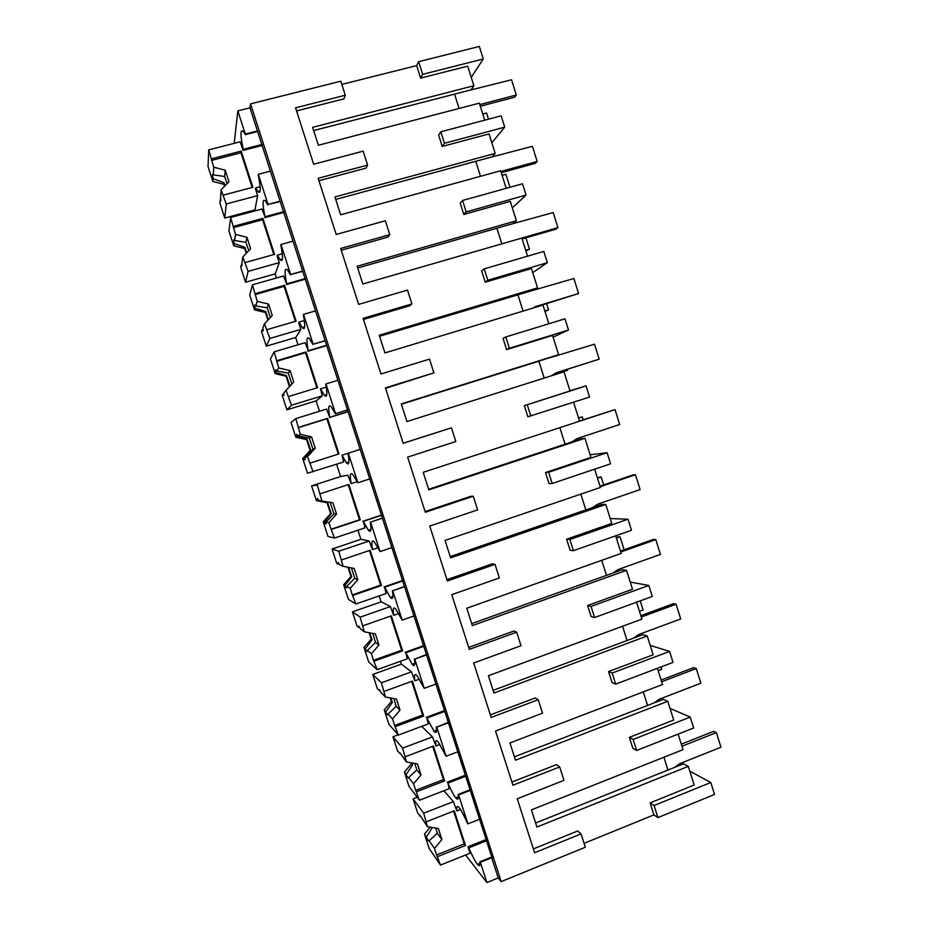 <?xml version="1.0" encoding="UTF-8"?>
<svg xmlns="http://www.w3.org/2000/svg" width="929" height="929" viewBox="0 0 929 929"><rect width="100%" height="100%" fill="white"/><g stroke="black" fill="none" stroke-linecap="round" stroke-linejoin="round"><path stroke-width="1.39" d="M710.79 782.485L654.086 805.501L657.906 817.601L714.564 794.469L710.79 782.485L689.794 771.14M679.354 765.496L678.1 764.811M678.135 734.119L683.024 749.657L531.411 809.879L536.916 827.042L688.284 766.367L694.172 785.04L650.114 802.888L654.086 805.501M657.906 817.601L653.911 814.884L584.074 843.346M533.362 848.92L577.664 830.99L581.055 833.894L585.316 847.248L501.172 881.609L498.199 877.94L486.889 882.55L480.374 862.367L491.708 857.804L492.196 858.373L249.982 107.834L237.836 110.888L234.224 143.321M465.615 854.994L486.889 882.55M690.224 717.083L633.16 739.426L636.655 750.458L693.661 728.011L690.224 717.083L670.018 708.374M535.615 822.989L667.963 770.048L663.921 757.251L667.963 770.048L683.523 763.824L688.284 766.367M440.462 140.778L438.662 135.077L440.834 131.802L444.468 143.263L442.25 146.445L440.462 140.778M484.717 120.178L479.364 103.154L318.368 145.261L312.62 127.331L473.871 85.723L467.705 66.156L420.628 78.117L416.656 65.587L341.826 84.4M581.055 833.894L534.581 852.741L517.267 798.766L563.961 780.36L559.688 766.948L512.924 785.237L495.529 731.03L542.524 713.182L538.228 699.711L491.174 717.443L473.697 663.004L520.995 645.713L516.675 632.184L469.319 649.359L451.773 594.676L499.361 577.954L495.029 564.356L447.383 580.973L429.755 526.046L477.634 509.893L473.279 496.249L425.331 512.274L407.634 457.114L455.825 441.53L451.448 427.828L403.198 443.284L385.419 387.869L433.901 372.877L429.512 359.117L380.96 373.992L363.1 318.333L411.895 303.922L407.483 290.092L358.629 304.387L340.688 248.473L389.785 234.665L385.361 220.777L336.193 234.468L318.171 178.31L367.582 165.095L363.134 151.148L313.654 164.247L295.561 107.834L345.286 95.222L343.927 98.88L296.548 110.923M367.582 165.095L366.038 168.114L318.949 180.737M389.785 234.665L388.043 237.058L341.257 250.238M411.895 303.922L409.956 305.699L363.46 319.437M433.901 372.877L385.558 388.334M451.448 427.828L403.174 443.226M473.279 496.249L470.817 496.307L425.11 511.577M495.029 564.356L492.37 563.822L446.954 579.638M516.675 632.184L513.83 631.046L468.692 647.397M538.228 699.711L535.197 697.981L490.338 714.865M559.688 766.948L556.483 764.625L511.902 782.044M653.911 814.884L650.114 802.888M636.655 750.458L632.835 748.309L629.363 737.382L673.699 720.056L667.788 701.29L663.213 699.386L514.399 756.821M657.395 668.299L662.505 684.522L509.951 742.956L515.479 760.189L667.788 701.29M650.172 645.365L669.577 651.415L673.026 662.377L615.672 684.139L612.014 682.571L608.541 671.586L653.145 654.794L647.211 635.959L642.822 634.67L493.102 690.363M636.574 602.213L641.904 619.109L488.41 675.731L493.961 693.046L647.211 635.959M630.234 582.088L648.837 585.456L652.297 596.464L594.583 617.541L591.111 616.554L587.616 605.522L632.498 589.253L626.541 570.336L622.337 569.686L471.711 623.626M615.66 535.836L621.211 553.417L466.776 608.228L472.338 625.612L626.541 570.336M610.225 518.556L628.004 519.218L631.476 530.273L573.414 550.665L570.116 550.247L566.609 539.18L611.758 523.433L605.778 504.447L601.771 504.424L450.217 556.599M594.665 469.168L600.424 487.458L445.037 540.423L450.635 557.888L605.778 504.447M590.124 454.769L607.09 452.702L610.574 463.803L552.151 483.498L549.027 483.672L545.509 472.547L590.937 457.347L584.933 438.267L581.124 438.894L428.641 489.281M573.576 402.222L579.557 421.209L423.206 472.327L428.826 489.862L584.933 438.267M569.953 390.726L586.083 385.895L589.59 397.055L527.858 416.796L526.093 411.233L524.328 405.625L570.034 390.97L563.996 371.809L406.937 421.545L401.282 403.929L558.596 354.681L552.534 335.45L506.595 349.641L503.042 338.423L505.771 336.972L509.359 348.282L506.595 349.641M548.853 323.756L542.966 305.072L384.931 352.927L379.264 335.23L537.554 287.874L531.469 268.551L485.24 282.195L481.675 270.931L484.218 268.876L487.818 280.244L485.24 282.195M527.567 256.183L521.854 238.056L557.934 227.64L553.196 212.544L508.14 225.004M466.184 211.905L462.572 200.49L522.516 183.779L526.069 195.067L466.184 211.905L463.792 214.471L510.3 201.372L516.408 220.777L357.154 266.24L362.844 284.007L521.854 238.056M463.792 214.471L460.215 203.149L462.572 200.49M506.189 188.332L500.65 170.75L340.653 214.785L334.939 196.936L495.192 153.401L489.049 133.915L442.25 146.445M345.286 95.222L340.815 81.206L250.54 103.862L249.982 107.834M501.172 881.609L250.54 103.862M498.199 877.94L491.708 857.804M480.374 862.367L479.91 861.787L491.755 857.014M486.517 840.78L468.808 847.852C472.396 856.108 475.3 861.613 477.518 864.376C479.48 866.676 480.281 865.816 479.91 861.787M468.808 847.852L467.949 846.784L470.028 853.228L440.485 865.073L429.14 848.398L424.495 834.079L430.232 827.182M391.643 597.962L391.33 597.01M370.125 531.318L369.614 529.762M348.317 463.792L347.852 462.352M471.247 77.421L483.266 58.968L479.329 46.45L418.642 61.686L416.656 65.587M491.836 142.752L504.714 127.168L501.149 115.823L440.834 131.802M526.069 195.067L512.332 207.817M532.747 272.615L547.332 262.686L543.79 251.434L484.218 268.876M553.069 337.146L568.502 330.016L564.983 318.81L505.771 336.972M633.16 739.426L629.363 737.382M473.871 85.723L471.108 89.834L454.56 94.119L459.089 108.461L454.56 94.119L313.665 130.559M483.266 58.968L422.649 74.332L420.628 78.117M422.649 74.332L418.642 61.686M615.672 684.139L612.165 673.06L608.541 671.586M669.577 651.415L612.165 673.06M594.583 617.541L591.065 606.416L587.616 605.522M648.837 585.456L591.065 606.416M573.414 550.665L569.883 539.494L566.609 539.18M628.004 519.218L569.883 539.494M552.151 483.498L548.609 472.269L545.509 472.547M607.09 452.702L548.609 472.269M530.807 416.041L527.231 404.765L524.328 405.625M586.083 385.895L527.231 404.765M558.596 354.681L538.878 361.195L544.208 378.08L538.878 361.195L401.386 404.243M568.502 330.016L509.359 348.282M537.554 287.874L534.187 289.976L517.929 294.841L523.062 311.099L517.929 294.841L379.601 336.263M547.332 262.686L487.818 280.244M516.408 220.777L513.249 223.541L496.899 228.22L501.834 243.839L496.899 228.22L357.711 267.993M495.192 153.401L492.231 156.827L475.776 161.309L480.502 176.301L475.776 161.309L335.729 199.433M504.714 127.168L444.468 143.263M237.836 110.888L245.326 134.066L257.438 130.966M245.326 134.066L243.201 131.512C240.216 128.864 240.216 134.798 243.201 149.314L243.05 150.44L262.408 145.423M257.89 131.442L245.244 134.682M280.07 201.187L268.028 204.426L258.308 174.315L270.385 171.122M258.308 174.315L258.204 174.861C260.968 188.866 260.886 194.451 257.983 191.606L255.661 187.879L255.463 188.877L257.635 195.601L254.755 210.976M268.028 204.426L280.488 201.523M302.599 271.082L290.638 274.473L280.964 244.49L292.96 241.168M280.964 244.49L280.813 244.919C283.252 257.67 283.031 262.593 280.163 259.69L277.388 255.138L277.121 255.928L279.281 262.617L275.181 274.183L276.424 278.015M290.638 274.473L302.97 271.314M325.034 340.676L313.143 344.218L303.516 314.362L315.43 310.89M303.516 314.362L303.33 314.676C305.455 326.207 305.107 330.515 302.285 327.589L299.01 322.119L298.685 322.688L300.833 329.354L295.712 337.691L298 344.775M313.143 344.218L325.371 340.78M347.365 409.968L335.555 413.637L330.434 397.798L325.963 383.921L337.808 380.309M325.963 383.921L325.742 384.118C327.577 394.5 327.113 398.227 324.349 395.301L320.551 388.81L322.293 395.8L316.162 400.945L319.495 411.257M335.555 413.637L347.667 409.944M369.603 478.946L357.862 482.766L352.765 466.997L348.317 453.178L360.08 449.427M348.317 453.178L348.061 453.259C349.629 462.549 349.072 465.743 346.378 462.828L342 455.222L343.672 461.98L307.499 473.244L302.738 458.578L310.123 450.472L306.605 439.626L295.828 437.245L296.711 436.676L307.151 439.324L310.681 450.228L303.678 458.183L304.967 459.96L304.956 457.66L307.511 456.615L313.038 471.793M357.862 482.766L352.927 474.707C350.221 471.862 349.629 474.824 351.162 483.603L347.934 475.183L340.583 476.507L336.612 464.233M391.736 547.634L380.066 551.582L370.566 522.133L382.26 518.231M370.566 522.133L382.493 518.034M380.066 551.582L374.445 542.106C371.844 539.319 371.194 541.816 372.483 549.608L369.196 541.015L360.847 539.215L357.944 530.215M413.777 616.008L402.187 620.107L392.723 590.774L404.347 586.745M392.723 590.774L404.545 586.42M402.187 620.107L395.824 609.11C393.339 606.393 392.642 608.472 393.71 615.335L390.377 606.579L381.029 601.655L379.171 595.907M435.724 684.092L424.205 688.319L414.775 659.125L426.33 654.957M414.775 659.125L426.481 654.515M424.205 688.319L417.063 675.708C414.717 673.095 413.974 674.791 414.857 680.794L411.454 671.864L401.131 663.852L400.318 661.332M457.567 751.875L446.117 756.241L436.735 727.163L448.219 722.867M436.735 727.163L448.335 722.309M446.117 756.241L438.174 741.899C435.968 739.403 435.213 740.761 435.898 745.975L432.461 736.883L421.72 726.35M479.318 819.366L467.937 823.86L458.601 794.922L470.016 790.474M458.601 794.922L458.171 794.446L470.097 789.813M467.937 823.86L467.496 823.338C464.001 815.453 461.225 810.239 459.17 807.707C457.103 805.35 456.336 806.407 456.859 810.889L453.364 801.634L443.911 790.742M467.949 846.784L486.122 839.537M224.539 186.264L223.912 184.325L212.88 181.457L208.038 166.512L208.723 149.883L240.251 141.777L243.05 150.44M647.559 705.425L643.286 691.884L647.559 705.425M627.075 640.522L622.558 626.239L627.075 640.522M606.498 575.353L601.748 560.326L606.498 575.353M585.839 509.916L580.846 494.123L585.839 509.916M565.087 444.201L559.862 427.642L565.087 444.201M262.083 144.436L243.201 149.314M260.108 186.694L255.661 187.879M246.266 253.35L244.71 248.542L233.748 245.802L228.917 230.903L230.636 217.491L261.966 209.025L264.986 216.747C262.315 203.486 262.466 198.225 265.427 200.978L267.912 204.926M283.74 211.638L264.986 216.747M282.277 253.78L277.388 255.138M267.9 320.145L265.427 312.492L254.523 309.88L249.715 295.05L252.456 284.808L283.6 275.983L286.666 283.879C284.309 271.825 284.599 267.204 287.514 270.025L290.475 274.856M305.316 278.572L286.666 283.879M304.329 320.563L299.01 322.119M289.453 386.661L286.062 376.187L275.216 373.69L270.42 358.919L274.171 351.847L305.13 342.662L308.254 350.732C306.198 339.828 306.593 335.799 309.462 338.655L312.945 344.473M326.799 345.205L308.254 350.732M326.253 387.068L320.551 388.81M295.828 437.245L291.056 422.544L295.805 418.596L326.578 409.062L329.76 417.307C327.972 407.494 328.471 404.022 331.258 406.89L335.323 413.788M348.178 411.57L329.76 417.307M348.061 453.282L342 455.222M357.05 481.686L351.162 483.603M381.61 515.281L363.355 521.355L368.36 530.18C370.961 533.049 371.6 530.354 370.276 522.098M363.355 521.355L364.946 527.869L334.51 538.03L327.972 536.405L323.234 521.784L330.573 513.609L327.078 502.81L316.348 500.557L327.705 502.81L331.223 513.667L324.349 521.947L325.765 524.084L325.858 522.168L328.901 522.609L331.049 529.216L359.511 519.775L348.178 484.683M377.94 547.762L372.483 549.608M402.768 580.927L384.629 587.198L390.285 597.37C392.781 600.157 393.49 597.916 392.398 590.635M384.629 587.198L386.139 593.492L355.877 603.989L348.375 599.31L343.649 584.747L350.941 576.503L347.945 567.224M398.704 613.581L393.71 615.335M423.845 646.305L405.799 652.773L412.174 664.374C414.555 667.068 415.298 665.234 414.415 658.87M405.799 652.773L407.25 658.835L377.162 669.67L368.685 661.959L363.982 647.455L371.228 639.129L369.15 632.707M419.374 679.145L414.857 680.794M444.817 711.393L426.887 718.082L434.006 731.216C436.258 733.794 437.036 732.331 436.34 726.803M426.887 718.082L428.269 723.9L398.367 735.083L388.914 724.353L384.234 709.907L391.434 701.511L390.273 697.911M439.951 744.443L435.898 745.975M465.719 776.226L447.894 783.101C451.122 790.44 453.758 795.363 455.791 797.883C457.892 800.333 458.694 799.184 458.171 794.446M447.894 783.101L449.195 788.698L419.467 800.206L409.062 786.503L404.405 772.115L411.559 763.65L411.303 762.837M460.447 809.484L456.859 810.889M264.753 217.653L283.995 212.416M286.376 284.576L305.49 279.118M307.894 351.22L326.903 345.542M329.33 417.574L348.224 411.698M362.833 521.297L381.54 515.072M384.025 586.942L402.629 580.509M405.137 652.309L423.636 645.667M426.167 717.409L444.55 710.557M447.104 782.23L465.383 775.181M674.187 767.563L679.691 763.708L720.962 747.206L716.375 732.598L681.956 746.254M716.375 732.598L713.588 731.378L681.294 744.164M653.819 703.009L659.358 699.212L700.872 683.198L696.274 668.532L661.645 681.781M696.274 668.532L693.591 667.649L661.1 680.063M633.369 638.188L638.943 634.449L680.713 618.935L676.091 604.198L641.242 617.042M676.091 604.198L673.513 603.664L640.824 615.695M612.838 573.088L618.435 569.419L660.461 554.392L655.816 539.598L620.769 552.035M655.816 539.598L653.342 539.401L620.456 551.06M592.214 507.722L597.846 504.122L640.127 489.583L635.459 474.731L600.204 486.75M635.459 474.731L633.09 474.882L600.018 486.157M571.498 442.076L577.176 438.546L619.701 424.507L615.021 409.596L579.545 421.197M615.021 409.596L579.487 420.976M551.176 375.873L556.413 372.692L599.193 359.163L594.502 344.183L549.991 357.711M599.193 359.163L556.111 372.877M532.956 308.114L535.557 306.57L578.604 293.541L573.89 278.503L529.112 291.497M578.604 293.541L533.803 307.604M557.934 227.64L555.96 229.138L522.133 238.916M500.882 171.459L537.171 161.472L532.41 146.306L487.086 158.232M537.171 161.472L535.301 163.33L501.265 172.701M479.805 104.582L516.315 95.025L511.542 79.789L465.94 91.17M516.315 95.025L514.561 97.243L480.328 106.22M658.15 670.68L661.773 669.31L661.018 666.929M639.442 611.317L643.089 609.97L640.22 600.877M624.125 549.759L620.038 536.776L616.368 538.065M620.038 536.776L616.113 537.241M603.699 484.892L601.191 476.937L597.51 478.191M601.191 476.937L597.347 477.68M583.191 419.769L582.274 416.866L578.57 418.073M582.274 416.866L578.512 417.899M552.174 375.27L567.642 370.369L567.305 369.336M567.642 370.369L551.919 375.421M544.847 311.029L548.598 309.891L546.647 303.713M548.598 309.891L544.975 311.424M525.709 250.284L529.472 249.181L525.895 237.824M529.472 249.181L525.93 250.993M509.975 187.275L505.887 174.28L502.09 175.326M488.526 119.167L486.599 113.036L482.79 114.046M417.249 797.291L413.091 798.905L417.748 813.258L420.431 815.894M424.495 834.079L428.432 840.803L429.128 840.733L434.493 848.444L436.595 854.912L464.221 843.904L453.631 811.087M436.595 854.912L440.485 865.073M426.469 836.913L432.403 827.518M419.664 815.917L420.303 815.72L427.468 826.74L438.337 828.459L441.914 839.502L434.493 848.444M413.091 798.905L423.682 813.2L427.468 826.74M423.682 813.2L453.364 801.634M426.446 821.735L454.281 810.831L465.487 845.495L464.221 843.904M437.733 856.561L465.487 845.495M429.128 840.733L437.327 833.278L435.771 828.053M437.327 833.278L441.914 839.502M398.169 734.851L392.955 736.802L397.624 751.224L400.306 753.373M404.405 772.115L408.063 777.968L408.644 777.55L413.556 783.821L415.658 790.324L443.458 779.617L432.717 746.359M415.658 790.324L419.467 800.206M406.205 774.426L412.592 764.881L411.895 762.941M411.559 763.65L412.592 764.881M399.377 753.349L399.9 752.78L406.496 762.024L417.423 763.87L421.011 774.96L413.556 783.821M392.955 736.802L402.594 748.124L406.496 762.024M402.594 748.124L432.461 736.883M405.369 756.694L433.378 746.103L444.619 780.906L443.458 779.617M416.703 791.671L444.619 780.906M408.644 777.55L416.807 769.92L414.833 763.429M416.807 769.92L421.011 774.96M401.444 664.096L372.738 674.454L377.429 688.935L380.112 690.619M384.234 709.907L387.614 714.889L388.078 714.087L392.526 718.93L394.639 725.456L422.602 715.063L411.71 681.352M394.639 725.456L398.367 735.083M385.872 711.695L392.375 702.452L390.807 698.004M391.434 701.511L392.375 702.452M379.009 690.526L379.415 689.597L381.134 692.686L385.43 697.04L396.428 699.014L400.027 710.151L392.526 718.93M372.738 674.454L381.413 682.78L385.43 697.04M381.413 682.78L411.454 671.864M384.2 691.385L412.383 681.096L423.67 716.05L422.602 715.063M395.58 726.501L423.67 716.05M388.078 714.087L396.207 706.307L393.803 698.538M396.207 706.307L400.027 710.151M381.308 601.806L352.439 611.851L357.154 626.39L359.837 627.621M391.295 598.322L392.677 597.846M363.982 647.455L367.083 651.543L367.419 650.381L371.403 653.761L373.528 660.322L401.653 650.23L390.621 616.066M373.528 660.322L377.162 669.67M365.445 648.697L372.076 639.779L369.696 632.812M371.228 639.129L372.076 639.779M358.559 627.458L358.849 626.158L360.452 628.887L364.284 631.778L375.339 633.88L378.962 645.063L371.403 653.761M352.439 611.851L360.15 617.146L364.284 631.778M360.15 617.146L390.377 606.579M362.949 625.786L391.295 615.834L402.629 650.927L401.653 650.23M374.375 661.053L402.629 650.927M367.419 650.381L375.513 642.427L372.668 633.369M375.513 642.427L378.962 645.063M361.091 539.261L332.059 549.004L336.786 563.601L339.48 564.379M343.649 584.747L346.459 587.941L346.691 586.408L350.198 588.324L352.335 594.908L380.623 585.142L369.44 550.514M352.335 594.908L355.877 603.989M344.938 585.456L351.696 576.851L348.561 567.352M350.941 576.503L351.696 576.851M338.028 564.124L338.202 562.451L339.689 564.82L343.045 566.249L354.17 568.478L357.804 579.708L350.198 588.324M332.059 549.004L338.795 551.245L343.045 566.249M338.795 551.245L369.196 541.015M341.605 559.92L370.114 550.282L381.505 585.525L380.623 585.142M353.078 595.338L381.505 585.525M346.691 586.408L354.75 578.279L351.429 567.921M354.75 578.279L357.804 579.708M340.804 476.472L311.598 485.902L316.348 500.557M323.234 521.784L324.349 521.947M331.049 529.216L334.51 538.03M330.573 513.609L331.223 513.667M327.078 502.81L327.705 502.81M317.404 500.534L317.463 498.478L318.833 500.499L332.907 502.798L336.553 514.074L328.901 522.609M311.598 485.902L317.346 485.054L321.724 500.441M320.168 493.775L348.851 484.462L360.289 519.845L359.511 519.775M331.688 529.344L360.289 519.845M318.833 500.499L332.907 502.798M325.858 522.168L333.894 513.865L330.306 502.798M333.894 513.865L336.553 514.074M302.738 458.578L303.678 458.183M296.711 436.676L296.641 434.249L297.895 435.91L300.299 434.354L311.552 436.839L315.221 448.161L307.511 456.615M295.805 418.596L300.299 434.354M298.639 427.34L327.496 418.352L326.88 418.758L338.295 454.118M310.216 463.06L338.98 453.898L327.496 418.352M297.895 435.91L309.345 438.082L311.552 436.839M304.956 457.66L312.945 449.195L309.345 438.082M298.151 427.7L326.88 418.758M312.945 449.195L315.221 448.161M284.204 395.057L282.927 394.163L282.161 395.104L286.933 409.84L316.336 400.794M286.933 409.84L291.485 405.265L322.293 395.8M283.566 395.255L283.96 392.897L286.039 390.343L291.485 405.265M282.927 394.163L283.984 393.025M289.906 386.162L286.504 375.571L286.062 376.187M275.216 373.69L275.925 372.564L286.504 375.571M275.925 372.564L275.727 369.765L276.877 371.043L278.793 367.989L290.103 370.601L293.785 381.97L286.039 390.343M274.171 351.847L278.793 367.989M277.028 360.638L306.059 351.975L305.525 352.683L316.905 387.869M288.64 396.497L317.59 387.66L306.059 351.975M276.877 371.043L288.304 373.086L290.103 370.601M291.857 384.06L288.304 373.086M276.633 361.311L305.525 352.683M263.209 330.515L262.083 329.876L261.49 331.374L266.286 346.169L295.863 337.436M266.286 346.169L269.84 338.458L300.833 329.354M303.528 328.552L304.143 328.378M262.582 330.701L263.139 330.921L262.872 327.856L264.475 323.791L269.84 338.458M262.083 329.876L263.058 328.924M268.295 319.727L265.764 311.575L265.427 312.492M254.523 309.88L255.045 308.184L265.764 311.575M255.045 308.184L254.732 305.002L255.765 305.92L257.194 301.333L268.574 304.085L272.267 315.512L264.475 323.791M252.456 284.808L257.194 301.333M255.312 293.634L284.518 285.308L284.1 286.341L295.41 321.353M266.983 329.656L296.096 321.155L284.518 285.308M255.765 305.92L267.169 307.836L268.574 304.085M270.374 317.521L267.169 307.836M255.022 294.632L284.1 286.341M242.121 265.752L241.157 265.322L240.75 267.378L245.558 282.242L275.309 273.834M245.558 282.242L248.101 271.373L279.281 262.617M241.528 265.915L242.806 256.95L248.101 271.373M241.157 265.322L242.039 264.533M246.638 252.955L244.954 247.311L244.71 248.542M233.748 245.802L234.096 243.549L244.954 247.311M234.096 243.549L233.655 239.972L234.561 240.518L235.501 234.398L246.951 237.29L250.656 248.751L242.806 256.95M230.636 217.491L235.501 234.398M233.504 226.351L262.895 218.361L262.57 219.708L273.823 254.558M245.233 262.535L274.519 254.36L262.895 218.361M234.561 240.518L245.953 242.295L246.951 237.29M248.775 250.725L245.953 242.295M233.318 227.675L262.57 219.708M220.963 200.757L220.138 200.501L219.918 203.137L224.748 218.048L254.662 209.966M224.748 218.048L226.258 203.997L257.635 195.601M220.394 200.908L221.056 189.83L226.258 203.997M220.138 200.501L220.928 199.874M224.934 185.846L224.052 182.781L223.912 184.325M212.88 181.457L213.055 178.647L224.052 182.781M213.055 178.647L212.486 174.687L213.275 174.849L213.716 167.185L225.224 170.204L228.964 181.724L221.056 189.83M208.723 149.883L213.716 167.185M211.615 158.789L241.18 151.125L240.959 152.797L252.154 187.461M223.39 195.113L252.851 187.275L241.18 151.125M213.275 174.849L224.644 176.498L225.224 170.204M227.082 183.64L224.644 176.498M211.533 160.427L240.959 152.797M480.003 863.378L477.518 864.376M260.132 191.037L257.983 191.606M282.416 259.052L280.163 259.69M304.642 326.892L302.285 327.589M326.811 394.546L324.349 395.301M348.909 462.015L346.378 462.828M370.938 529.321L368.36 530.18M392.897 596.453L390.285 597.37M414.787 663.434L412.174 664.374M436.607 730.24L434.006 731.216M458.345 796.896L455.791 797.883M429.558 840.42L428.478 840.85M408.655 777.608L407.982 777.863M388.101 714.401L387.428 714.645M367.478 650.974L366.792 651.217M346.772 587.325L346.087 587.558M325.998 523.457L325.324 523.677M305.142 459.367L304.48 459.576"/></g></svg>
